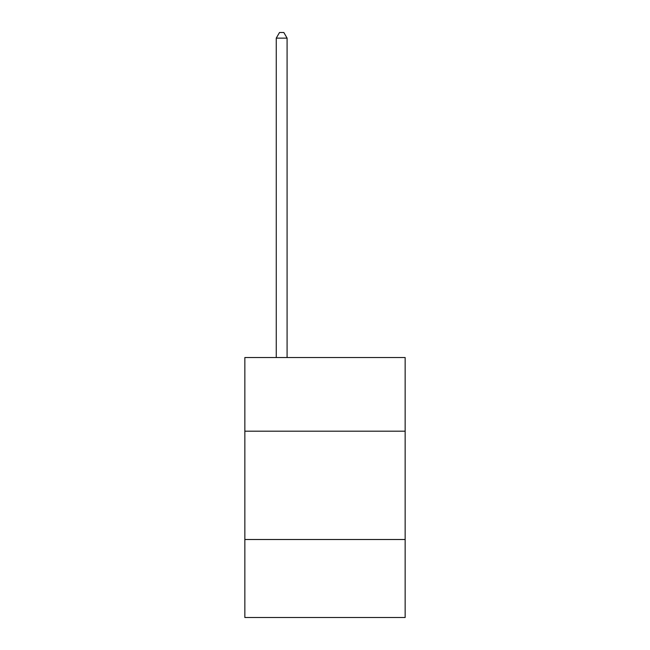 <?xml version="1.0" encoding="UTF-8"?>
<svg xmlns="http://www.w3.org/2000/svg" width="650" height="650" viewBox="0 0 650 650"><rect width="100%" height="100%" fill="white"/><g stroke="black" fill="none" stroke-linecap="round" stroke-linejoin="round"><path stroke-width="0.97" d="M244.847 431.194L405.153 431.194L405.153 357.541L244.847 357.541L244.847 617.5L405.153 617.5L405.153 539.508L244.847 539.508M405.153 539.508L405.153 431.194M287.089 357.541L287.089 38.131L276.258 38.131L276.258 357.541M276.258 38.131L279.508 32.5L283.839 32.5L287.089 38.131"/></g></svg>
